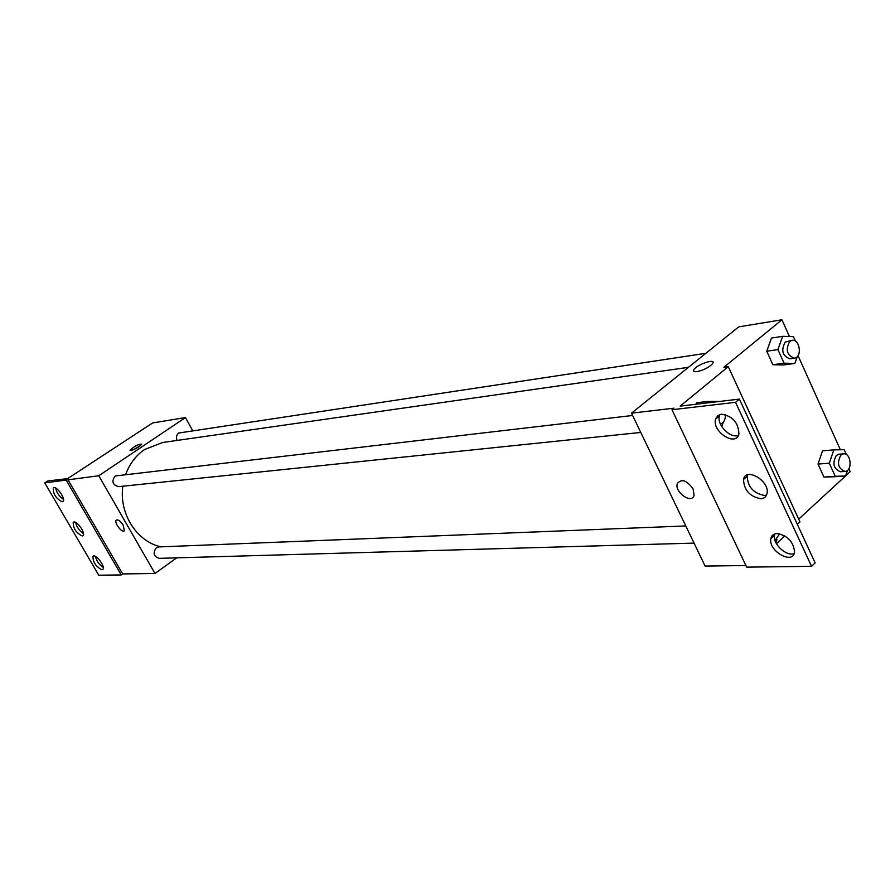 <?xml version="1.0" encoding="UTF-8"?>
<svg xmlns="http://www.w3.org/2000/svg" width="895" height="895" viewBox="0 0 895 895"><rect width="100%" height="100%" fill="white"/><g stroke="black" fill="none" stroke-linecap="round" stroke-linejoin="round"><path stroke-width="1.34" d="M176.684 557.842L155.003 573.494L98.786 475.76L44.75 482.886L47.625 480.984L67.651 478.612L152.609 422.955L185.433 417.573L192.604 430.495M130.86 450.554L130.043 450.241C134.25 446.292 138.154 444.256 141.757 444.121C139.463 446.784 135.827 448.932 130.86 450.554M98.786 475.76L185.433 417.573M705.875 353.301L178.765 433.023C176.46 434.925 175.912 437.386 177.098 440.429M632.608 415.481L115.186 475.972C111.36 481.353 112.501 484.911 118.621 486.656L640.775 432.442M685.783 525.947L158.874 546.923L156.312 547.818C152.642 552.909 153.604 556.421 159.209 558.346L694.05 543.108M688.456 367.319L162.644 442.499L144.654 449.469C136.018 455.387 129.73 463.632 125.792 474.193M122.872 486.209C118.789 513.484 136.969 541.945 161.078 546.834M123.264 525.275L124.316 530.769C122.201 533.554 113.743 522.389 116.26 520.14C118.106 519.29 120.433 521.002 123.264 525.275C120.445 521.002 118.106 519.29 116.26 520.129C113.743 522.389 122.201 533.543 124.327 530.769M155.003 573.494L122.66 573.93L67.774 479.396M44.75 482.886L98.752 575.216L121.25 574.937L122.66 573.93M139.967 446.001L132.762 450.006M66.308 480.369L121.25 574.937M62.247 501.782L63.03 501.435C66.14 498.951 55.926 484.889 53.275 488.01C53.029 494.018 56.027 498.616 62.247 501.782M101.952 569.791L102.903 569.388C105.8 566.748 95.429 553.144 92.99 556.399C92.867 562.149 95.855 566.625 101.952 569.791M82.217 535.982L83.078 535.613C86.088 533.04 75.784 519.212 73.245 522.4C73.066 528.285 76.053 532.816 82.217 535.982M55.669 488.088C56.765 492.888 59.383 496.68 63.5 499.466M95.407 556.399C96.593 561.098 99.222 564.767 103.283 567.43M75.65 522.445C76.791 527.189 79.409 530.925 83.503 533.644M745.904 565.528L705.103 566.076L631.49 413.166L738.722 326.865L781.917 319.783L789.457 336.554M693.133 489.05L694.072 495.293C691.947 504.556 674.237 492.149 677.291 483.602C681.554 478.422 686.834 480.235 693.133 489.05C686.834 480.235 681.565 478.422 677.302 483.602C674.248 492.149 691.947 504.556 694.072 495.293M781.917 319.783L723.865 367.286L728.273 366.67L680.144 406.117L739.382 399.103L735.556 402.325L671.988 409.731L673.879 408.187L631.49 413.166M697.004 371.638C694.095 371.973 693.043 371.335 693.871 369.724C696.489 364.601 716.324 357.944 712.733 363.426C709.287 367.286 704.041 370.027 697.004 371.638M823.926 477.057L834.274 476.744L823.926 477.057L818.019 464.046L823.926 477.057L835.248 476.308L829.318 463.218L833.827 449.883L844.198 449.693L846.39 454.593M822.539 450.8L818.019 464.046L822.539 450.8L833.827 449.883M771.49 338.041L766.746 351.232L772.888 364.724L783.673 364.959L772.888 364.724L766.746 351.232L771.49 338.041L782.644 336.319L793.451 336.688L795.487 341.219M848.885 468.711L850.194 471.643L845.663 475.827M845.462 476.006L798.698 519.134M798.049 355.662L840.36 449.771M728.273 366.67L799.985 521.919L797.333 524.38M784.859 535.904L776.412 543.712M739.382 399.103L815.155 562.91L811.552 566.322L746.665 567.139L671.988 409.731M712.733 363.426C716.324 357.944 696.489 364.601 693.871 369.724L693.647 371.011M811.552 566.322L735.556 402.325M760.839 498.761C764.24 498.47 766.31 496.714 767.026 493.469C769.991 480.984 745.58 466.631 743.499 479.496C744.058 490.203 749.842 496.624 760.839 498.761M777.061 533.521C773.593 533.744 771.524 535.456 770.863 538.656C768.067 550.996 793.149 565.26 794.559 551.991C793.473 541.732 787.645 535.579 777.061 533.521M721.381 414.195L717.689 415.716L715.62 419.061C711.559 431.535 736.249 447.366 738.912 433.862C738.431 422.574 732.591 416.03 721.381 414.195M696.601 402.75L696.053 404.238L696.601 402.75L707.688 401.43L719.323 401.475M747.683 474.786L747.202 476.229C747.75 486.936 753.523 493.346 764.52 495.461L766.534 495.092M774.902 533.879L774.488 535.333C772.463 543.768 786.381 556.746 794.134 553.591M719.949 414.497L719.423 415.873C716.47 424.532 730.107 438.662 738.353 435.44M797.232 356.691L794.861 363.426L784.054 363.202L777.912 349.609L782.644 336.319M792.03 340.335L785.239 342.069C780.82 350.37 782.387 355.953 789.927 358.805L794.447 358.179C802.435 357.497 799.895 338.735 792.03 340.335L789.748 341.398C785.329 349.721 786.906 355.315 794.447 358.179M794.861 363.426L783.673 364.959M784.054 363.202L772.888 364.724M777.912 349.609L766.746 351.232M847.487 470.367L845.607 475.995L835.248 476.308M843.593 453.832L839.029 454.19L836.333 455.421C832.149 463.353 833.491 468.79 840.36 471.754L844.936 471.441C852.655 471.329 851.246 452.825 843.593 453.832L840.897 455.063C836.713 463.017 838.056 468.465 844.936 471.441M845.607 475.995L834.274 476.744M829.318 463.218L818.019 464.046M725.431 414.598L725.409 416.511M723.384 422.093L721.75 426.602M707.139 402.918L707.688 401.43M720.43 424.107C723.865 422.787 725.521 419.61 725.409 414.586M777.005 539.316L775.853 542.65M775.014 540.58L779.567 533.744M719.423 415.873L715.62 419.061M774.488 535.333L770.863 538.656M747.202 476.229L743.499 479.496"/></g></svg>
